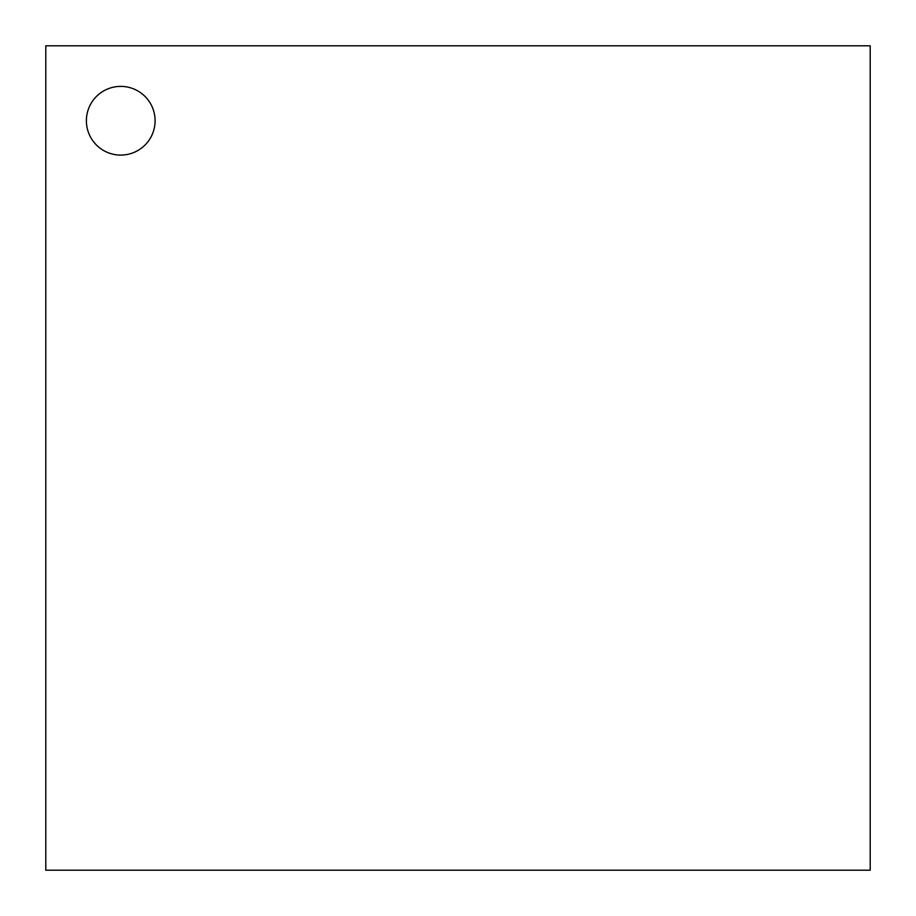 <?xml version="1.0" encoding="UTF-8"?>
<svg xmlns="http://www.w3.org/2000/svg" width="916" height="916" viewBox="0 0 916 916"><rect width="100%" height="100%" fill="white"/><g stroke="black" fill="none" stroke-linecap="round" stroke-linejoin="round"><path stroke-width="1.37" d="M120.74 155.09A34.35 34.35 0 0 0 155.09 120.74A34.35 34.35 0 0 0 120.74 86.39A34.35 34.35 0 0 0 86.39 120.74A34.35 34.35 0 0 0 120.74 155.09A34.35 34.35 0 0 0 155.09 120.74A34.35 34.35 0 0 0 120.74 86.39A34.35 34.35 0 0 0 86.39 120.74A34.35 34.35 0 0 0 120.74 155.09M45.8 45.8L45.8 870.2L870.2 870.2L870.2 45.8L45.8 45.8"/></g></svg>
